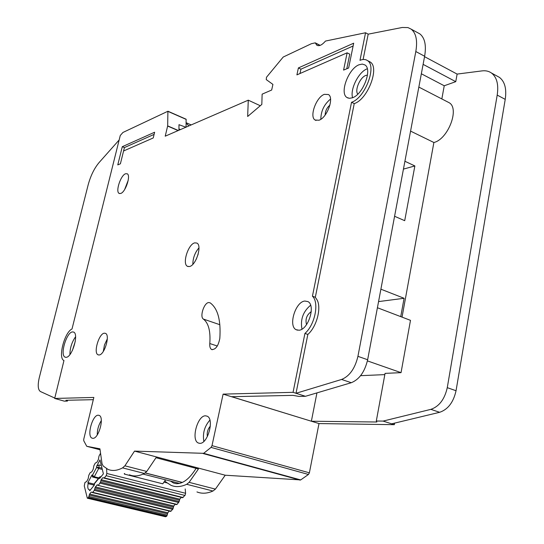 <?xml version="1.0" encoding="UTF-8"?>
<svg xmlns="http://www.w3.org/2000/svg" width="544" height="544" viewBox="0 0 544 544"><rect width="100%" height="100%" fill="white"/><g stroke="black" fill="none" stroke-linecap="round" stroke-linejoin="round"><path stroke-width="0.82" d="M181.329 497.393L179.765 499.181L179.146 501.541L100.518 482.161L101.191 479.713L102.802 477.714L104.346 477.911L106.25 475.538L106.814 473.47L185.606 493.286L185.089 495.278L182.553 497.665M90.379 489.988L88.937 489.709C87.734 488.9 87.462 486.887 88.114 483.664L94.126 485.132M100.266 453.71L99.001 456.09L98.376 459.544L96.886 462.332L95.288 463.073L93.874 465.725L93.242 469.18L91.841 471.832L90.182 472.668L88.788 475.293L88.155 478.747L86.68 481.508L84.966 482.474L84.272 485.928L87.332 498.209L88.55 497.488L89.624 494.054L91.202 492.102L92.704 492.34L94.289 490.375L95.37 486.921L97.396 484.758L98.056 485.384L177.072 504.41L179.146 501.541M124.678 473.6L124.358 474.082L124.331 473.511M124.358 474.082L162.778 483.82L165.505 479.828M166.913 482.882L163.941 482.12M185.606 493.286L185.191 488.947M106.604 468.683L106.814 473.47M100.776 465.372L99.049 464.93L96.676 466.174L99.994 459.945L103.394 473.804L99.627 478.482L99.171 478.006L99.443 477.17L100.178 476.789M99.423 477.197L94.629 483.174L94.296 485.119L89.78 490.736L89.508 489.777M88.114 483.664L87.924 482.589L91.943 475.048L92.596 477.034L98.396 478.475M100.518 482.161L98.491 485.166M176.514 504.54L177.072 504.41M175.29 504.281L173.747 506.015L173.135 508.361L94.71 489.355M170.537 511.333L172.727 509.347L173.135 508.361M169.313 511.074L167.81 512.781L167.198 515.127L88.964 496.482M87.489 498.243L165.498 516.752L166.614 516.29L167.198 515.127M101.102 476.646L99.171 478.006L94.364 483.752L94.078 485.391M96.676 466.174L96.628 467.405L98.967 467.425L98.675 468.513L96.628 467.405L92.507 475.136L94.194 476.884L93.738 477.224L92.507 475.136L91.943 475.048M87.924 482.589L94.296 484.146M186.136 122.713L191.189 124.923M188.89 125.922L186.13 123.168M180.445 129.581L178.962 128.942M170.517 481.107L173.427 482.97L176.011 483.643C182.764 484.058 189.462 478.965 196.092 468.364M357.782 94.16C354.504 90.304 359.992 77.438 365.772 75.453L367.472 75.079M72.4 350.452L75.242 341.489M359.094 64.75C348.452 68.571 339.334 93.208 346.963 97.505L349.432 98.321L352.43 97.784C362.991 94.534 372.613 69.285 364.936 64.947L362.29 64.083L359.094 64.75M352.6 97.723C349.88 89.4 358.605 71.91 367.098 68.843L367.288 68.768M72.481 331.915C66.477 332.194 59.697 355.246 65.09 357.143L66.15 357.32C72.114 357.394 79.084 333.921 73.664 332.085L72.481 331.915M69.918 354.545C69.952 348.031 71.835 342.101 75.575 336.743M125.562 173.747L127.201 173.767C131.097 175.372 125.576 192.148 120.707 193.467L119.15 193.419C115.274 191.787 120.659 175.27 125.562 173.747M194.806 242.855L196.894 243.08C202.416 245.419 195.949 265.717 189.394 266.546L187.449 266.308C181.954 263.942 188.224 243.984 194.806 242.855M205.618 415.834L207.121 416.18C214.696 418.955 207.686 444.462 199.628 443.319L198.315 442.993C190.76 440.171 197.54 415.106 205.618 415.834M98.314 415.215L99.164 415.398C104.679 417.2 98.566 439.212 92.779 438.308L92.031 438.138C86.537 436.281 92.5 414.603 98.314 415.215M324.34 94.35L328.426 94.52C334.424 97.743 327.012 117.878 318.961 120.238L315.098 120.027C309.135 116.817 316.241 97.063 324.34 94.35M304.83 301.043L307.877 301.58C315.989 305.218 308.244 330.018 298.908 330.222L296.12 329.691C288.041 326.04 295.46 301.702 304.83 301.043M104.366 333.186L105.502 333.363C110.391 335.09 104.482 355.021 99.083 354.98L98.049 354.804C93.18 353.036 98.94 333.404 104.366 333.186M210.147 302.838L208.651 302.539C203.952 302.892 199.519 316.866 203.402 319.083C208.542 323.068 210.671 331.221 209.794 343.536C209.576 346.637 210.181 348.622 211.616 349.506C215.567 349.778 218.3 346.072 219.824 338.395C221.014 320.253 217.79 308.407 210.147 302.838M368.648 61.193L370.151 61.962C379.936 67.49 367.649 99.579 354.239 103.591L351.533 102.272L312.433 296.201C319.43 302.444 314.976 324.877 304.932 333.418L293.053 392.333L223.108 394.128L211.997 445.645L211.058 447.392L203.646 453.329L134.524 451.105L124.896 465.82L122.57 467.874C117.123 470.73 112.241 471.22 107.923 469.35L103.217 466.045L102.041 463.746L99.926 448.8L86.754 446.298L83.756 440.762L83.735 439.307L93.847 397.44L54.692 398.446L63.968 360.529C57.718 358.36 64.416 332.309 72.019 328.97L120.265 135.51L122.93 132.464L167.906 111.255L167.674 125.882L165.22 136.184L248.275 100.171L247.663 116.484L261.82 104.428L262.133 94.16L271.674 90.025L272.911 84.395L266.254 79.601L266.478 77.275L283.206 57.045L311.365 43.717L315.248 42.847L316.785 45.179C319.097 46.478 322 45.104 325.482 41.058L365.548 32.756L368.193 34.163L363.1 59.507M306.537 324.625C305.123 319.212 306.7 314.881 311.256 311.624M325.169 115.008C325.271 111.01 326.849 107.719 329.916 105.121M207.38 436.56C206.754 432.602 207.747 429.114 210.351 426.088M196.302 259.168L198.213 254.014M394.611 423.123L394.332 424.68L318.995 423.565L309.386 472.824L308.455 474.47L300.696 479.924L225.23 475.218L215.41 489.117L212.962 491.021C207.128 493.592 201.79 493.898 196.948 491.926M421.342 73.773L444.237 85.768L455.756 81.661L457.123 74.086L481.984 70.897C485.67 70.434 488.852 71.155 491.531 73.052L499.453 77.384C504.839 81.6 506.763 88.93 505.226 99.375L456.049 390.735C453.458 402.274 447.991 409.462 439.647 412.298L391.666 423.83L394.332 424.68M444.237 85.768L441.837 98.94M410.577 131.111L433.888 142.501C447.991 139.284 459.823 108.678 449.228 102.755L447.61 101.918M433.888 142.501L402.043 317.125M491.531 73.052C496.869 77.255 498.76 84.599 497.202 95.084L447.27 387.661C444.652 399.255 439.185 406.484 430.868 409.36L383.078 421.09L376.305 421.015L385.057 373.374L401.044 372.654L410.489 320.348L377.407 307.734M417.479 32.592L419.914 33.925C424.878 37.978 426.448 45.417 424.633 56.25L367.642 359.74C364.766 371.824 359.312 379.481 351.288 382.711L305.456 396.297L296.018 393.285L341.591 379.46C349.574 376.19 355.021 368.485 357.932 356.34L415.813 51.53C417.663 40.657 416.133 33.204 411.21 29.172L407.973 27.588L402.247 27.479L368.193 34.163M376.305 421.015L376.836 422.008L311.365 421.226L231.649 396.692L292.992 395.366L299.03 396.426L305.456 396.297L293.053 392.333M168.055 111.316L186.123 119.211L186.062 127.146M185.898 127.214L178.983 124.692L178.949 130.227M129.404 474.796C133.851 476.694 138.849 476.245 144.398 473.464L146.758 471.444L155.999 457.722L198.438 468.982L189.108 482.344L186.694 484.296C180.962 486.948 175.753 487.302 171.054 485.357L165.893 482.004L164.934 480.672M134.524 451.105L225.23 475.218M394.584 216.267L404.709 220.687L414.868 165.94L404.913 161.262M403.437 169.116L414.868 165.94M378.563 301.594L404.083 298.282L380.888 289.177M400.738 316.628L404.083 298.282M312.433 296.201L315.316 297.282L317.274 300.234C321.504 308.679 316.472 327.039 307.843 334.444L296.018 393.285M354.239 103.591L315.316 297.282M304.932 333.418L307.843 334.444M54.692 398.446L64.328 401.146L67.422 401.084L65.912 400.282L93.303 399.69M383.078 421.09L391.666 423.83M223.108 394.128L318.995 423.565M365.548 32.756L359.985 60.336C362.95 59.112 365.439 59.187 367.458 60.581C377.216 66.089 364.915 98.233 351.533 102.272M154.625 132.233L122.291 146.69L117.776 164.893L120.401 163.785L123.576 150.98L153.238 137.952L154.625 132.233M347.126 52.822L343.59 70.101L348.636 67.986L353.682 43.2L298.404 67.925L296.908 74.875L347.126 52.822L349.758 54.176L346.786 68.762M248.275 100.171L260.284 105.74M424.551 56.671L457.123 74.086M496.835 75.956L499.453 77.384M119.156 139.964L99.076 162.574C94.268 168.314 90.617 175.78 88.128 184.974L39.263 377.713C37.584 385.145 37.951 389.742 40.372 391.496L54.788 398.079M56.977 399.085L64.328 401.152L56.998 399.092M67.633 400.248L67.422 401.084M107.311 338.898L104.482 344.923L103.292 351.458M310.617 305.245C303.11 311.528 300.22 319.491 301.961 329.12M330.541 99.049C324.163 104.319 320.926 111.058 320.838 119.272M101.32 420.594C98.573 424.98 97.22 429.76 97.254 434.928M209.889 420.138C204.524 426.244 202.511 433.33 203.857 441.388M198.954 247.86C194.922 252.6 192.889 258.08 192.848 264.302M128.228 180.241L124.644 189.53M401.044 372.654L367.411 360.883M384.832 374.619L360.604 375.673M316.941 392.89L311.365 421.226M423.11 64.362L455.756 81.661M300.002 73.515L300.934 69.176L298.404 67.925M300.934 69.176L353.117 45.995M123.583 150.974L124.433 147.574L154.102 134.388M124.433 147.574L122.291 146.69M101.721 469.282L98.675 468.513L94.275 476.755L98.865 477.897M179.547 483.419L143.086 474.096M145.262 472.913L182.383 482.433M106.128 475.708L184.96 495.441M99.049 464.93L98.967 467.425L101.381 468.037M98.464 478.394L92.596 477.034M104.346 477.911L183.124 497.529M100.905 476.626L99.443 477.17M166.614 516.29L88.38 497.699M166.79 516.093L88.55 497.488M103.686 477.931L102.802 477.714M89.216 495.06L167.402 513.754M179.765 499.181L101.191 479.713M89.624 494.054L167.81 512.781M179.35 500.154L100.769 480.726M91.202 492.102L92.024 492.3M100.103 483.174L178.731 502.52M171.088 511.204L92.704 492.34M172.727 509.347L94.289 490.375M97.825 485.173L96.968 484.962M94.948 487.948L173.332 507.001M173.747 506.015L95.37 486.921M167.647 126.058L178.133 130.587M168.069 111.438L186.191 119.401M167.674 125.882L178.344 130.492M124.896 465.82L146.758 471.444M189.108 482.344L215.41 489.117M122.57 467.874L144.398 473.464M186.694 484.296L212.962 491.021M211.997 445.645L309.386 472.824M211.058 447.392L308.455 474.47M203.646 453.329L300.696 479.924M203.116 453.54L300.132 480.107M86.816 446.318L99.974 449.766M315.391 43.058L320.015 45.417M430.868 409.36L439.647 412.298M447.27 387.661L456.049 390.735M497.202 95.084L505.226 99.375M424.633 56.25L415.813 51.53M367.642 359.74L357.932 356.34M351.288 382.711L341.591 379.46M203.402 319.083L219.871 324.714M209.794 343.536L217.301 346.018M145.187 472.967L182.281 482.48M94.608 483.194L94.364 483.752M103.965 478.142L182.648 497.726M92.344 492.565L170.632 511.394M98.117 485.398L176.603 504.601M176.079 483.65L173.427 482.97M348.167 98.097L346.963 97.505M65.647 357.313L65.09 357.143M168.008 111.248L186.123 119.211M315.248 42.847L320.171 45.363M316.785 45.179L317.485 45.533M419.914 33.925L411.21 29.172M211.616 349.506L212.276 349.724M449.228 102.755L418.846 87.081M370.151 61.962L367.458 60.581M98.593 354.974L98.049 354.804M297.514 330.181L296.12 329.691M316.003 120.455L315.098 120.027M92.664 438.301L92.031 438.138M199.417 443.299L198.315 442.993M188.176 266.574L187.449 266.308M119.564 193.576L119.15 193.419"/></g></svg>
